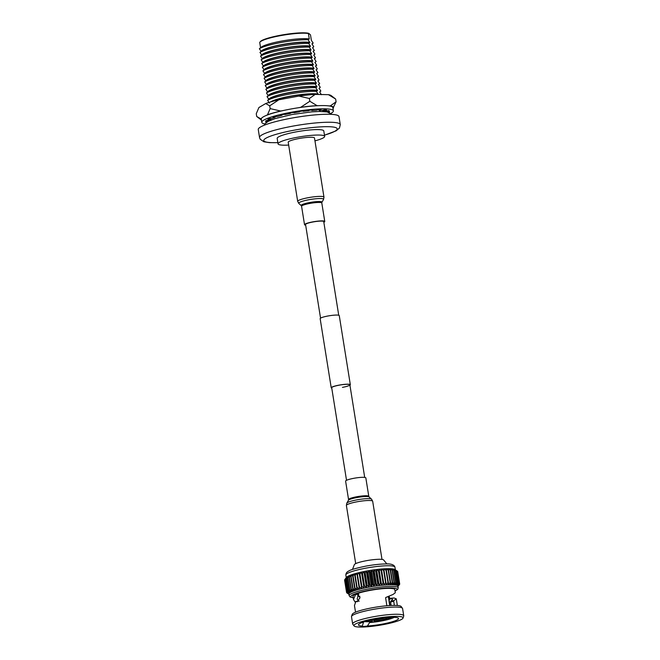 <?xml version="1.0" encoding="UTF-8"?>
<svg xmlns="http://www.w3.org/2000/svg" width="660" height="660" viewBox="0 0 660 660"><rect width="100%" height="100%" fill="white"/><g stroke="black" fill="none" stroke-linecap="round" stroke-linejoin="round"><path stroke-width="0.99" d="M342.449 387.37A9.207 1.361 170.9 0 0 349.874 384.821A9.207 1.361 170.9 0 0 339.125 385.184A9.207 1.361 170.9 0 0 331.7 387.733L346.525 480.315M349.94 385.258A9.677 1.427 170.9 0 0 350.336 384.747A9.677 1.427 170.9 0 0 339.034 385.126A9.677 1.427 170.9 0 0 331.229 387.808A9.677 1.427 170.9 0 0 331.765 388.171M350.336 384.747L339.265 315.604A9.677 1.427 170.9 0 0 327.962 315.991A9.677 1.427 170.9 0 0 320.158 318.664L331.229 387.808M259.908 42.174L260.296 41.646A25.253 3.737 -9.1 0 1 280.475 35.252A25.253 3.737 -9.1 0 1 308.822 33.388L308.401 33.528A25.723 3.803 170.9 0 0 280.459 35.656A25.723 3.803 170.9 0 0 259.908 42.174A25.723 3.803 170.9 0 0 259.735 42.52L260.56 47.71M314.952 140.861A23.603 3.49 170.9 0 0 324.662 136.389A23.603 3.49 170.9 0 0 297.091 137.313A23.603 3.49 170.9 0 0 278.058 143.847A23.603 3.49 170.9 0 0 288.667 145.068M324.662 136.389L323.788 130.944A23.603 3.49 170.9 0 0 296.216 131.868A23.603 3.49 170.9 0 0 277.183 138.41L278.058 143.847M291.233 118.198A40.879 6.047 170.9 0 0 258.258 129.525L259.537 137.511A40.879 6.047 -9.1 0 1 292.512 126.184A40.879 6.047 -9.1 0 1 340.271 124.583L338.992 116.597A40.879 6.047 170.9 0 0 291.233 118.198M318.962 109.774A28.792 4.257 170.9 0 0 317.905 109.766M270.435 101.986A25.723 3.803 -9.1 0 1 290.161 96.195A25.723 3.803 -9.1 0 1 318.103 94.066L318.137 94.297A25.723 3.803 170.9 0 0 290.194 96.426A25.723 3.803 170.9 0 0 271.26 101.747M318.137 94.297L317.608 94.438M268.859 99.305A25.723 3.803 -9.1 0 1 289.567 92.507A25.723 3.803 -9.1 0 1 317.51 90.379L317.542 90.61A25.723 3.803 170.9 0 0 289.608 92.738A25.723 3.803 170.9 0 0 269.569 98.752L267.638 100.337A28.792 4.257 170.9 0 1 289.327 94.099A28.792 4.257 170.9 0 1 316.305 91.344L318.103 94.066M317.542 90.61L316.305 91.344M321.436 94.71L319.638 91.987L320.842 91.022L319.052 88.3L320.248 87.334L318.425 84.381L319.663 83.647L317.873 80.924L319.069 79.959L317.245 77.005L318.483 76.279L316.685 73.549L317.889 72.592L316.099 69.861L317.295 68.904L315.472 65.95L316.709 65.216L314.919 62.485L316.115 61.528L314.292 58.575L315.529 57.841L313.731 55.11L314.935 54.153L313.104 51.2L314.35 50.465L312.551 47.734L313.756 46.777L311.924 43.824L313.162 43.09L311.371 40.367L310.497 34.906L308.822 33.388M319.671 92.02L320.842 91.022M268.274 95.617A25.723 3.803 -9.1 0 1 288.981 88.819A25.723 3.803 -9.1 0 1 316.915 86.691L316.957 86.922A25.723 3.803 170.9 0 0 289.014 89.05A25.723 3.803 170.9 0 0 268.975 95.065L267.044 96.649A28.792 4.257 170.9 0 1 288.733 90.412A28.792 4.257 170.9 0 1 315.719 87.656L317.51 90.379M316.957 86.922L315.719 87.656M319.077 88.333L320.248 87.334M267.679 91.93A25.723 3.803 -9.1 0 1 288.387 85.132A25.723 3.803 -9.1 0 1 316.33 83.003L316.363 83.234A25.723 3.803 170.9 0 0 288.42 85.363A25.723 3.803 170.9 0 0 268.389 91.377L266.459 92.961A28.792 4.257 170.9 0 1 288.148 86.724A28.792 4.257 170.9 0 1 315.125 83.968L316.915 86.691M316.363 83.234L315.125 83.968M318.483 84.645L319.663 83.647M267.094 88.242A25.723 3.803 -9.1 0 1 287.793 81.444A25.723 3.803 -9.1 0 1 315.736 79.316L315.777 79.546A25.723 3.803 170.9 0 0 287.834 81.675A25.723 3.803 170.9 0 0 267.795 87.689L265.864 89.273A28.792 4.257 170.9 0 1 287.554 83.044A28.792 4.257 170.9 0 1 314.539 80.281L316.33 83.003M315.777 79.546L314.539 80.281M317.897 80.957L319.069 79.959M266.5 84.554A25.723 3.803 -9.1 0 1 287.207 77.756A25.723 3.803 -9.1 0 1 315.15 75.636L315.183 75.859A25.723 3.803 170.9 0 0 287.24 77.987A25.723 3.803 170.9 0 0 267.209 84.001L265.271 85.585A28.792 4.257 170.9 0 1 286.968 79.357A28.792 4.257 170.9 0 1 313.945 76.593L315.736 79.316M315.183 75.859L313.945 76.593M317.303 77.269L318.483 76.279M265.906 80.866A25.723 3.803 -9.1 0 1 286.613 74.077A25.723 3.803 -9.1 0 1 314.556 71.948L314.589 72.171A25.723 3.803 170.9 0 0 286.654 74.299A25.723 3.803 170.9 0 0 266.615 80.314L264.685 81.898A28.792 4.257 170.9 0 1 286.374 75.669A28.792 4.257 170.9 0 1 313.351 72.905L315.15 75.636M314.589 72.171L313.351 72.905M316.717 73.582L317.889 72.592M265.32 77.179A25.723 3.803 -9.1 0 1 286.027 70.389A25.723 3.803 -9.1 0 1 313.962 68.26L314.003 68.483A25.723 3.803 170.9 0 0 286.06 70.612A25.723 3.803 170.9 0 0 266.029 76.626L264.091 78.218A28.792 4.257 170.9 0 1 285.78 71.981A28.792 4.257 170.9 0 1 312.766 69.218L314.556 71.948M314.003 68.483L312.766 69.218M316.123 69.894L317.295 68.904M264.726 73.491A25.723 3.803 -9.1 0 1 285.433 66.701A25.723 3.803 -9.1 0 1 313.376 64.573L313.409 64.796A25.723 3.803 170.9 0 0 285.475 66.924A25.723 3.803 170.9 0 0 265.435 72.938L263.505 74.531A28.792 4.257 170.9 0 1 285.194 68.293A28.792 4.257 170.9 0 1 312.172 65.53L313.962 68.26M313.409 64.796L312.172 65.53M315.529 66.206L316.709 65.216M264.14 69.803A25.723 3.803 -9.1 0 1 284.848 63.013A25.723 3.803 -9.1 0 1 312.782 60.885L312.823 61.108A25.723 3.803 170.9 0 0 284.881 63.236A25.723 3.803 170.9 0 0 264.841 69.25L262.911 70.843A28.792 4.257 170.9 0 1 284.6 64.606A28.792 4.257 170.9 0 1 311.586 61.842L313.376 64.573M312.823 61.108L311.586 61.842M314.944 62.518L316.115 61.528M263.546 66.115A25.723 3.803 -9.1 0 1 284.254 59.326A25.723 3.803 -9.1 0 1 312.197 57.197L312.229 57.42A25.723 3.803 170.9 0 0 284.287 59.549A25.723 3.803 170.9 0 0 264.256 65.563L262.317 67.155A28.792 4.257 170.9 0 1 284.014 60.918A28.792 4.257 170.9 0 1 310.992 58.154L312.782 60.885M312.229 57.42L310.992 58.154M314.35 58.831L315.529 57.841M262.952 62.428A25.723 3.803 -9.1 0 1 283.66 55.638A25.723 3.803 -9.1 0 1 311.602 53.509L311.635 53.732A25.723 3.803 170.9 0 0 283.701 55.861A25.723 3.803 170.9 0 0 263.662 61.875L261.731 63.467A28.792 4.257 170.9 0 1 283.421 57.23A28.792 4.257 170.9 0 1 310.398 54.466L312.197 57.197M311.635 53.732L310.398 54.466M313.764 55.143L314.935 54.153M262.366 58.74A25.723 3.803 -9.1 0 1 283.074 51.95A25.723 3.803 -9.1 0 1 311.009 49.822L311.05 50.044A25.723 3.803 170.9 0 0 283.107 52.173A25.723 3.803 170.9 0 0 263.076 58.187L261.137 59.779A28.792 4.257 170.9 0 1 282.835 53.543A28.792 4.257 170.9 0 1 309.812 50.779L311.602 53.509M311.05 50.044L309.812 50.779M313.17 51.455L314.35 50.465M261.772 55.052A25.723 3.803 -9.1 0 1 282.48 48.262A25.723 3.803 -9.1 0 1 310.423 46.134L310.456 46.357A25.723 3.803 170.9 0 0 282.521 48.485A25.723 3.803 170.9 0 0 262.482 54.508L260.551 56.092A28.792 4.257 170.9 0 1 282.241 49.855A28.792 4.257 170.9 0 1 309.218 47.091L311.009 49.822M310.456 46.357L309.218 47.091M312.584 47.767L313.756 46.777M261.187 51.373A25.723 3.803 -9.1 0 1 281.894 44.575A25.723 3.803 -9.1 0 1 309.829 42.446L309.87 42.677A25.723 3.803 170.9 0 0 281.927 44.806A25.723 3.803 170.9 0 0 261.888 50.82L259.957 52.404A28.792 4.257 170.9 0 1 281.647 46.167A28.792 4.257 170.9 0 1 308.632 43.403L310.423 46.134M309.87 42.677L308.632 43.403M311.99 44.08L313.162 43.09M308.401 33.528L309.276 38.989A25.723 3.803 170.9 0 0 281.333 41.118A25.723 3.803 170.9 0 0 261.302 47.132L259.372 48.716A28.792 4.257 170.9 0 1 281.061 42.479A28.792 4.257 170.9 0 1 308.038 39.724L309.829 42.446M309.276 38.989L308.038 39.724M323.408 111.54L322.575 110.311M261.162 51.439L259.372 48.716M261.748 55.126L259.957 52.404M262.342 58.814L260.551 56.092M262.936 62.502L261.137 59.779M263.522 66.19L261.731 63.467M264.115 69.877L262.317 67.155M264.701 73.565L262.911 70.843M265.295 77.253L263.505 74.531M265.881 80.941L264.091 78.218M266.475 84.628L264.685 81.898M267.069 88.316L265.271 85.585M267.655 92.004L265.864 89.273M268.249 95.692L266.459 92.961M268.834 99.379L267.044 96.649M269.428 103.067L267.638 100.337M271.004 118.536A28.792 4.257 170.9 0 0 270.592 118.775L270.798 118.561M276.012 116.498A28.792 4.257 170.9 0 0 275.022 116.837M319.522 110.236L320.29 111.466M271.276 119.938L270.592 118.775M264.891 123.94A36.25 5.362 -9.1 0 1 261.797 122.339L261.286 119.113A36.25 5.362 -9.1 0 1 290.515 109.073A36.25 5.362 -9.1 0 1 332.871 107.646L333.382 110.872A36.25 5.362 -9.1 0 1 330.949 113.355M261.797 122.339A36.25 5.362 -9.1 0 1 291.035 112.299A36.25 5.362 -9.1 0 1 333.382 110.872M326.131 111.787L326.015 111.07M324.489 110.641A29.642 4.381 -9.1 0 1 324.258 110.773L324.39 111.606M268.323 121.275A29.642 4.381 -9.1 0 1 268.381 120.887L265.601 121.267A32.472 4.801 -9.1 0 1 266.087 120.631L268.859 120.252A29.642 4.381 -9.1 0 1 270.41 119.212L267.877 119.427A32.472 4.801 -9.1 0 1 269.478 118.668L272.011 118.454A29.642 4.381 -9.1 0 1 275.096 117.29L273.067 117.315A32.472 4.801 -9.1 0 1 275.624 116.506L277.662 116.474A29.642 4.381 -9.1 0 1 281.993 115.294L280.649 115.129A32.472 4.801 -9.1 0 1 283.924 114.345L285.268 114.51A29.642 4.381 -9.1 0 1 290.408 113.429L289.897 113.091A32.472 4.801 -9.1 0 1 293.56 112.414L294.071 112.753A29.642 4.381 -9.1 0 1 299.533 111.878L299.896 111.4A32.472 4.801 -9.1 0 1 303.592 110.888L303.229 111.367A29.642 4.381 -9.1 0 1 308.459 110.781L309.664 110.212A32.472 4.801 -9.1 0 1 313.03 109.931L311.834 110.5A29.642 4.381 -9.1 0 1 316.33 110.261L318.26 109.651A32.472 4.801 -9.1 0 1 320.966 109.618L319.036 110.228A29.642 4.381 -9.1 0 1 322.361 110.36L324.827 109.774A32.472 4.801 -9.1 0 1 326.609 109.989L324.142 110.583A29.642 4.381 -9.1 0 1 325.974 111.078L328.729 110.567A32.472 4.801 -9.1 0 1 329.414 111.012L326.659 111.523L326.568 110.962M324.142 110.583L324.043 109.964M319.036 110.228L318.945 109.634M311.834 110.5L311.751 110.03M303.229 111.367L303.163 110.946M290.342 113.008L290.408 113.429M281.911 114.823L281.993 115.294M275.005 116.696L275.096 117.29M270.311 118.602L270.41 119.212M268.9 120.219L269.016 120.92M270.649 120.194L270.517 119.41A29.642 4.381 -9.1 0 1 270.171 119.344M324.357 111.392L323.367 111.474M271.243 119.881L270.616 120.029M266.285 122.562A32.472 4.801 -9.1 0 1 265.774 122.199L267.168 121.943M328.078 112.15L329.579 111.944A32.472 4.801 -9.1 0 1 329.191 112.489M329.076 112.448L329.01 112.027M324.266 110.806A29.733 4.397 -9.1 0 1 323.243 111.301M318.632 105.674L317.023 105.641L309.837 101.269L309.391 98.497L315.224 94.397L328.457 94.669L335.643 99.041L336.088 101.805L330.256 105.913L328.647 105.88M335.643 99.041L331.213 95.617A36.869 5.453 170.9 0 0 328.457 94.669M332.97 108.273L336.088 101.805M309.391 98.497L298.873 96.079L278.866 99.775L269.709 105.831L265.691 103.546L258.918 107.514L256.262 113.71L256.707 116.474L261.137 119.897A36.869 5.453 170.9 0 0 261.442 120.095M256.707 116.474L260.716 118.767A36.869 5.453 170.9 0 0 261.137 119.897M267.498 114.79L270.146 108.603L280.673 111.02A36.869 5.453 170.9 0 0 267.498 114.79L266.673 115.277M261.541 118.28L260.716 118.767M269.709 105.831L270.146 108.603M317.023 105.641A36.869 5.453 170.9 0 0 300.671 107.324L298.246 107.77M283.099 110.575L280.673 111.02M300.671 107.324L309.837 101.269M271.021 119.518A29.733 4.397 -9.1 0 1 270.526 119.444M333.432 108.001A36.869 5.453 170.9 0 0 330.256 105.913M278.866 99.775A36.869 5.453 170.9 0 0 265.691 103.546M315.224 94.397A36.869 5.453 170.9 0 0 298.873 96.079M323.763 221.818A9.298 1.378 170.9 0 0 323.829 221.611A9.298 1.378 170.9 0 0 323.672 221.413A9.298 1.378 170.9 0 0 313.69 221.851A9.298 1.378 170.9 0 0 305.464 224.557A9.298 1.378 170.9 0 0 305.588 224.73M297.685 201.349A13.307 1.972 170.9 0 1 309.466 197.472A13.307 1.972 170.9 0 1 323.755 196.853A13.307 1.972 170.9 0 1 323.969 197.134L314.498 138.014A13.307 1.972 170.9 0 0 314.284 137.734A13.307 1.972 170.9 0 0 299.995 138.352A13.307 1.972 170.9 0 0 288.214 142.222L297.685 201.349L298.823 203.428A12.606 1.864 170.9 0 1 309.127 199.691A12.606 1.864 170.9 0 1 323.383 198.974A12.606 1.864 170.9 0 1 323.54 199.468L321.923 202.315A10.543 1.559 170.9 0 0 321.791 201.902A10.543 1.559 170.9 0 0 309.87 202.496A10.543 1.559 170.9 0 0 301.249 205.631L298.823 203.428M323.837 222.288A10.238 1.518 170.9 0 0 324.761 221.463A10.238 1.518 170.9 0 0 324.588 221.249A10.238 1.518 170.9 0 0 313.599 221.727A10.238 1.518 170.9 0 0 304.532 224.705A10.238 1.518 170.9 0 0 304.697 224.92A10.238 1.518 170.9 0 0 305.662 225.2M345.609 481.132A10.238 1.518 -9.1 0 1 353.867 478.294A10.238 1.518 -9.1 0 1 365.83 477.889L368.783 496.328A10.238 1.518 -9.1 0 0 356.821 496.733A10.238 1.518 -9.1 0 0 348.562 499.57L345.609 481.132M362.266 622.471A17.457 2.582 170.9 0 0 363.404 622.619L362.29 626.043A20.287 3.003 -9.1 0 1 358.619 624.442A20.287 3.003 -9.1 0 1 389.573 617.446A4.381 0.652 -9.1 0 1 389.631 617.438A4.381 0.652 -9.1 0 1 394.754 617.265A4.381 0.652 -9.1 0 1 394.705 617.389A20.287 3.003 -9.1 0 1 398.236 618.098A20.287 3.003 -9.1 0 1 382.165 624.129A20.287 3.003 -9.1 0 1 367.422 625.985A4.381 0.652 -9.1 0 1 367.364 625.993A4.381 0.652 -9.1 0 1 362.241 626.167A4.381 0.652 -9.1 0 1 362.29 626.043M363.404 622.619L363.322 622.108M367.422 625.985L369.608 622.553A17.457 2.582 170.9 0 0 381.208 621.027A17.457 2.582 170.9 0 0 394.548 617.133M374.41 619.996A13.109 1.939 170.9 0 0 380.201 619.13A13.109 1.939 170.9 0 0 385.522 617.941L386.273 618.874A14.058 2.079 -9.1 0 1 380.523 620.161A14.058 2.079 -9.1 0 1 374.245 621.101L374.311 619.402M372.578 619.74L372.149 621.481A15.098 2.236 170.9 0 1 364.881 621.621M369.674 620.367A13.109 1.939 170.9 0 0 372.652 620.177M352.473 569.456L354.354 564.63A14.866 2.203 -9.1 0 1 366.316 560.711A14.866 2.203 -9.1 0 1 383.6 559.944L386.892 563.945M369.608 622.553L369.468 621.679M358.661 594.445L357.159 598.867L358.306 601.178M359.898 596.31A17.457 2.582 -9.1 0 1 357.662 596.029M382.99 624.673A24.866 3.679 170.9 0 0 403.021 618.073A24.866 3.679 170.9 0 0 373.997 618.758A24.866 3.679 170.9 0 0 354.065 625.919A24.866 3.679 170.9 0 0 382.99 624.673M403.021 618.073L403.705 616.036A25.872 3.828 170.9 0 0 403.738 615.731A25.872 3.828 170.9 0 0 373.51 616.745A25.872 3.828 170.9 0 0 352.646 623.914A25.872 3.828 170.9 0 0 352.77 624.195L354.065 625.919M403.738 615.731L402.584 608.536A25.872 3.828 170.9 0 0 402.46 608.256A25.872 3.828 170.9 0 0 372.364 609.551A25.872 3.828 170.9 0 0 351.524 616.415A25.872 3.828 170.9 0 0 351.499 616.72L352.646 623.914M402.46 608.256L401.173 606.532A24.866 3.679 170.9 0 0 372.24 607.778A24.866 3.679 170.9 0 0 352.217 614.369L351.524 616.415M385.712 597.514L393.005 594.479L395.299 592.762L394.796 589.586A21.178 3.135 170.9 0 0 370.054 590.411A21.178 3.135 170.9 0 0 352.976 596.285L353.488 599.462L355.253 602.291M385.663 598.125L386.017 597.391L385.663 598.125L386.884 605.756M390.274 599.131L388.954 596.211M393.88 600.608L393.707 601.285L390.588 602.035L390.736 601.367L393.88 600.608L396.28 598.843L394.07 597.993L390.72 598.29L389.128 599.957M394.366 605.377L393.707 601.285M353.224 597.82L350.13 596.978L349.148 595.683A24.866 3.679 170.9 0 1 369.196 588.794A24.866 3.679 170.9 0 1 398.244 587.812L397.98 586.163A24.866 3.679 170.9 0 0 397.914 585.964A24.866 3.679 170.9 0 0 397.576 585.626A24.866 3.679 170.9 0 0 396.974 585.346A24.866 3.679 170.9 0 0 396.107 585.115A24.866 3.679 170.9 0 0 395.002 584.933A24.866 3.679 170.9 0 0 393.657 584.809A24.866 3.679 170.9 0 0 392.089 584.752A24.866 3.679 170.9 0 0 390.316 584.743A24.866 3.679 170.9 0 0 388.361 584.801A24.866 3.679 170.9 0 0 386.24 584.909A24.866 3.679 170.9 0 0 383.98 585.082A24.866 3.679 170.9 0 0 381.604 585.304A24.866 3.679 170.9 0 0 379.145 585.577A24.866 3.679 170.9 0 0 376.612 585.898A24.866 3.679 170.9 0 0 374.055 586.27A24.866 3.679 170.9 0 0 371.481 586.682A24.866 3.679 170.9 0 0 368.932 587.136L369.394 584.793L367.43 572.525L366.366 571.082L365.17 572.938A26.903 3.977 170.9 0 0 364.7 573.029L363.866 571.56L362.497 573.474A26.903 3.977 170.9 0 0 362.043 573.573L361.441 572.071L359.923 574.035A26.903 3.977 170.9 0 0 359.486 574.142L359.123 572.599L357.464 574.621A26.903 3.977 170.9 0 0 357.052 574.72L356.928 573.152L355.162 575.215A26.903 3.977 170.9 0 0 354.775 575.322L354.89 573.705L353.034 575.825A26.903 3.977 170.9 0 0 352.679 575.924L353.034 574.266L351.095 576.428A26.903 3.977 170.9 0 0 350.782 576.535L351.359 574.827L349.387 577.03A26.903 3.977 170.9 0 0 349.115 577.129L349.907 575.371L347.919 577.615A26.903 3.977 170.9 0 0 347.688 577.714L348.686 575.908L346.698 578.185A26.903 3.977 170.9 0 0 346.516 578.284L347.704 576.419L345.749 578.729A26.903 3.977 170.9 0 0 345.609 578.82L346.978 576.906L345.073 579.249A26.903 3.977 170.9 0 0 344.99 579.332L346.508 577.368A24.866 3.679 170.9 0 1 346.525 577.343L346.508 577.368M395.01 569.58L397.048 570.966L399.019 583.234L397.576 585.626L399.44 583.514A26.903 3.977 170.9 0 1 399.498 583.572L397.534 571.304A26.903 3.977 170.9 0 0 397.468 571.246L395.002 569.572A24.866 3.679 170.9 0 0 395.002 569.572A24.866 3.679 170.9 0 0 394.399 569.291A24.866 3.679 170.9 0 0 393.541 569.052A24.866 3.679 170.9 0 0 392.428 568.879A24.866 3.679 170.9 0 0 391.083 568.755A24.866 3.679 170.9 0 0 389.515 568.689A24.866 3.679 170.9 0 0 387.75 568.689A24.866 3.679 170.9 0 0 385.795 568.738A24.866 3.679 170.9 0 0 383.674 568.854A24.866 3.679 170.9 0 0 381.414 569.019A24.866 3.679 170.9 0 0 379.038 569.242A24.866 3.679 170.9 0 0 376.571 569.522A24.866 3.679 170.9 0 0 374.047 569.844A24.866 3.679 170.9 0 0 371.481 570.215A24.866 3.679 170.9 0 0 368.907 570.628A24.866 3.679 170.9 0 0 366.366 571.082A24.866 3.679 170.9 0 0 363.866 571.56A24.866 3.679 170.9 0 0 361.441 572.071A24.866 3.679 170.9 0 0 359.123 572.599A24.866 3.679 170.9 0 0 356.928 573.152A24.866 3.679 170.9 0 0 354.89 573.705A24.866 3.679 170.9 0 0 353.034 574.266A24.866 3.679 170.9 0 0 351.359 574.827A24.866 3.679 170.9 0 0 349.907 575.371A24.866 3.679 170.9 0 0 348.686 575.908A24.866 3.679 170.9 0 0 347.704 576.419A24.866 3.679 170.9 0 0 346.978 576.906A24.866 3.679 170.9 0 0 346.525 577.343M389.656 605.542L388.41 596.632L389.961 605.525M388.361 597.44L388.41 596.632M373.618 619.534L373.906 621.299A15.098 2.236 170.9 0 0 380.713 620.284A15.098 2.236 170.9 0 0 386.941 618.89L386.743 617.653M386.273 618.874L386.941 618.89M372.487 621.283A14.058 2.079 -9.1 0 1 365.673 621.39M397.048 570.966A26.903 3.977 170.9 0 0 396.94 570.908L394.399 569.291L396.28 570.677A26.903 3.977 170.9 0 0 396.124 570.636L393.541 569.052L395.241 570.455A26.903 3.977 170.9 0 0 395.026 570.421L392.428 568.879L393.929 570.289A26.903 3.977 170.9 0 0 393.682 570.265L391.083 568.755L392.378 570.182A26.903 3.977 170.9 0 0 392.081 570.166L389.515 568.689L390.588 570.141A26.903 3.977 170.9 0 0 390.25 570.133L387.75 568.689L388.583 570.158A26.903 3.977 170.9 0 0 388.22 570.166L385.795 568.738L386.389 570.24A26.903 3.977 170.9 0 0 385.993 570.265L383.674 568.854L384.029 570.389A26.903 3.977 170.9 0 0 383.608 570.421L381.414 569.019L381.529 570.595A26.903 3.977 170.9 0 0 381.084 570.636L379.038 569.242L378.914 570.859A26.903 3.977 170.9 0 0 378.452 570.916L376.571 569.522L376.216 571.181A26.903 3.977 170.9 0 0 375.746 571.246L374.047 569.844L373.461 571.552A26.903 3.977 170.9 0 0 372.983 571.626L371.481 570.215L370.689 571.972A26.903 3.977 170.9 0 0 370.202 572.055L368.907 570.628L367.909 572.443A26.903 3.977 170.9 0 0 367.43 572.525M344.99 579.332L344.693 579.727A26.903 3.977 170.9 0 0 344.652 579.802L346.615 592.069A26.903 3.977 170.9 0 1 346.657 591.995L349.082 593.422L346.954 591.599L344.99 579.332M399.688 583.918L397.733 571.692A26.903 3.977 170.9 0 0 397.724 571.676A26.903 3.977 170.9 0 0 397.716 571.626L397.567 571.519M399.019 583.234A26.903 3.977 170.9 0 0 398.904 583.184L396.94 570.908M396.28 570.677L398.244 582.953A26.903 3.977 170.9 0 0 398.087 582.904L396.124 570.636M399.44 583.514L397.468 571.246M395.241 570.455L397.204 582.722A26.903 3.977 170.9 0 0 396.998 582.689L395.026 570.421M393.929 570.289L395.901 582.557A26.903 3.977 170.9 0 0 395.645 582.533L393.682 570.265M392.378 570.182L394.342 582.45A26.903 3.977 170.9 0 0 394.045 582.442L392.081 570.166M390.588 570.141L392.551 582.409A26.903 3.977 170.9 0 0 392.221 582.409L390.25 570.133M388.583 570.158L390.547 582.425A26.903 3.977 170.9 0 0 390.184 582.442L388.22 570.166M386.389 570.24L388.361 582.516A26.903 3.977 170.9 0 0 387.956 582.533L385.993 570.265M384.029 570.389L386.001 582.656A26.903 3.977 170.9 0 0 385.572 582.689L383.608 570.421M381.529 570.595L383.501 582.862A26.903 3.977 170.9 0 0 383.048 582.904L381.084 570.636M378.914 570.859L380.886 583.135A26.903 3.977 170.9 0 0 380.416 583.184L378.452 570.916M376.216 571.181L378.188 583.448A26.903 3.977 170.9 0 0 377.71 583.514L375.746 571.246M373.461 571.552L375.433 583.828A26.903 3.977 170.9 0 0 374.946 583.894L372.983 571.626M370.689 571.972L372.652 584.248A26.903 3.977 170.9 0 0 372.166 584.323L370.202 572.055M367.909 572.443L369.872 584.711A26.903 3.977 170.9 0 0 369.394 584.793M365.17 572.938L367.133 585.214A26.903 3.977 170.9 0 0 366.663 585.304L364.7 573.029M362.497 573.474L364.46 585.75A26.903 3.977 170.9 0 0 364.007 585.841L362.043 573.573M359.923 574.035L361.886 586.311A26.903 3.977 170.9 0 0 361.449 586.41L359.486 574.142M357.464 574.621L359.428 586.888A26.903 3.977 170.9 0 0 359.015 586.996L357.052 574.72M355.162 575.215L357.126 587.491A26.903 3.977 170.9 0 0 356.738 587.59L354.775 575.322M353.034 575.825L354.998 588.093A26.903 3.977 170.9 0 0 354.643 588.2L352.679 575.924M351.095 576.428L353.067 588.695A26.903 3.977 170.9 0 0 352.753 588.803L350.782 576.535M349.387 577.03L351.351 589.297A26.903 3.977 170.9 0 0 351.079 589.405L349.115 577.129M347.919 577.615L349.882 589.891A26.903 3.977 170.9 0 0 349.651 589.99L347.688 577.714M346.698 578.185L348.661 590.461A26.903 3.977 170.9 0 0 348.48 590.552L346.516 578.284M345.749 578.729L347.713 591.005A26.903 3.977 170.9 0 0 347.572 591.096L345.609 578.82M345.073 579.249L347.045 591.517A26.903 3.977 170.9 0 0 346.954 591.599M344.693 579.727L346.657 591.995M344.594 580.156L346.558 592.433A26.903 3.977 170.9 0 0 346.566 592.457A26.903 3.977 170.9 0 0 346.574 592.498L348.95 594.223L346.756 592.82A26.903 3.977 170.9 0 0 346.822 592.886L349.288 594.553M399.3 584.793L399.597 584.405A26.903 3.977 170.9 0 0 399.638 584.323L399.605 584.1M399.638 584.323L397.98 586.344L399.696 583.968A26.903 3.977 170.9 0 0 399.696 583.943A26.903 3.977 170.9 0 0 399.679 583.894L397.716 571.626M398.244 582.953L396.974 585.346L398.904 583.184M397.204 582.722L396.107 585.115L398.087 582.904M395.901 582.557L395.002 584.933L396.998 582.689M394.342 582.45L393.657 584.809L395.645 582.533M392.551 582.409L392.089 584.752L394.045 582.442M390.547 582.425L390.316 584.743L392.221 582.409M388.361 582.516L388.361 584.801L390.184 582.442M386.001 582.656L386.24 584.909L387.956 582.533M383.501 582.862L383.98 585.082L385.572 582.689M380.886 583.135L381.604 585.304L383.048 582.904M378.188 583.448L379.145 585.577L380.416 583.184M375.433 583.828L376.612 585.898L377.71 583.514M372.652 584.248L374.055 586.27L374.946 583.894M369.872 584.711L371.481 586.682L372.166 584.323M367.133 585.214L368.932 587.136A24.866 3.679 170.9 0 0 366.432 587.623L366.663 585.304M364.46 585.75L366.432 587.623A24.866 3.679 170.9 0 0 364.015 588.126L364.007 585.841M361.886 586.311L364.015 588.126A24.866 3.679 170.9 0 0 361.697 588.662L361.449 586.41M359.428 586.888L361.697 588.662A24.866 3.679 170.9 0 0 359.502 589.207L359.015 586.996M357.126 587.491L359.502 589.207A24.866 3.679 170.9 0 0 357.464 589.76L356.738 587.59M354.998 588.093L357.464 589.76A24.866 3.679 170.9 0 0 355.6 590.32L354.643 588.2M353.067 588.695L355.6 590.32A24.866 3.679 170.9 0 0 353.933 590.881L352.753 588.803M351.351 589.297L353.933 590.881A24.866 3.679 170.9 0 0 352.481 591.426L351.079 589.405M349.882 589.891L352.481 591.426A24.866 3.679 170.9 0 0 351.26 591.962L349.651 589.99M348.661 590.461L351.26 591.962A24.866 3.679 170.9 0 0 350.278 592.482L348.48 590.552M347.713 591.005L350.278 592.482A24.866 3.679 170.9 0 0 349.544 592.969L347.572 591.096M347.045 591.517L349.544 592.969A24.866 3.679 170.9 0 0 349.082 593.422A24.866 3.679 170.9 0 0 348.884 593.843L346.615 592.069M346.558 592.433L348.884 593.843A24.866 3.679 170.9 0 0 348.884 594.025L349.148 595.683M399.498 583.572L397.914 585.964L399.679 583.894M355.525 612.175L354.461 605.542L355.872 601.392L357.25 601.747L360.046 597.679L356.986 593.827L355.575 594.511L353.488 599.462M359.123 572.599L361.697 588.662M361.441 572.071L364.015 588.126M363.866 571.56L366.432 587.623M366.366 571.082L368.932 587.136M368.907 570.628L371.481 586.682M371.481 570.215L374.055 586.27M374.047 569.844L376.612 585.898M376.571 569.522L379.145 585.577M379.038 569.242L381.604 585.304M381.414 569.019L383.98 585.082M391.132 605.459L390.588 602.035M390.736 601.367L392.609 599.428L390.72 598.29M359.221 601.095L355.872 601.392M358.792 594.272L355.575 594.511M390.91 617.232A14.058 2.079 -9.1 0 1 387.692 618.469L388.361 618.486A15.098 2.236 170.9 0 0 391.916 617.108M387.692 618.469L386.941 617.537M324.456 135.135A37.166 5.494 170.9 0 0 333.572 127.083A37.166 5.494 170.9 0 0 293.766 130.259A37.166 5.494 170.9 0 0 264.833 138.93A37.166 5.494 170.9 0 0 277.852 142.601M321.923 202.315L321.808 203.024A10.238 1.518 170.9 0 0 321.635 202.81A10.238 1.518 170.9 0 0 310.646 203.288A10.238 1.518 170.9 0 0 301.579 206.267L304.532 224.705M346.393 505.461A13.307 1.972 -9.1 0 1 357.134 501.773A13.307 1.972 -9.1 0 1 372.677 501.254L371.547 499.166A12.606 1.864 -9.1 0 0 356.936 499.859A12.606 1.864 -9.1 0 0 346.822 503.126L346.393 505.461L355.707 563.615M346.822 503.126L348.439 500.28A10.543 1.559 -9.1 0 1 356.903 497.549A10.543 1.559 -9.1 0 1 369.121 496.963L368.783 496.328M395.026 591.03A23.364 3.457 170.9 0 0 391.957 587.928A23.364 3.457 170.9 0 0 369.658 590.155A23.364 3.457 170.9 0 0 353.207 597.721M395.365 569.811L394.936 567.163A24.866 3.679 170.9 0 0 365.896 568.144A24.866 3.679 170.9 0 0 345.84 575.033L346.261 577.682M323.705 221.438L338.728 315.249M349.874 384.821L364.7 477.403M305.53 224.35L320.554 318.161M259.537 137.511L260.197 139.243L263.909 141.785L269.453 142.642L277.868 142.667M324.472 135.201L336.113 130.845L339.463 128.032L340.271 124.583M264.082 125.301L264.99 123.816L268.158 121.366L275.055 118.602L292.174 114.493L311.635 111.862L319.341 111.466L327.038 111.928L332.145 114.403M321.808 203.024L324.761 221.463M301.249 205.631L301.579 206.267M323.969 197.134L323.54 199.468M348.439 500.28L348.562 499.57M369.121 496.963L371.547 499.166M382 559.408L372.677 501.254M394.936 567.163C394.878 567.022 394.507 563.335 385.374 563.945C379.739 564.061 373.271 564.779 365.962 566.107C356.103 568.153 350.344 569.803 348.695 571.065C346.863 571.865 345.914 573.185 345.84 575.033M396.28 598.843L397.337 605.484M388.558 596.376L390.019 605.525M344.594 580.181L346.566 592.457M397.724 571.676L399.696 583.943M398.244 587.812L397.716 589.363L395.043 591.121"/></g></svg>
